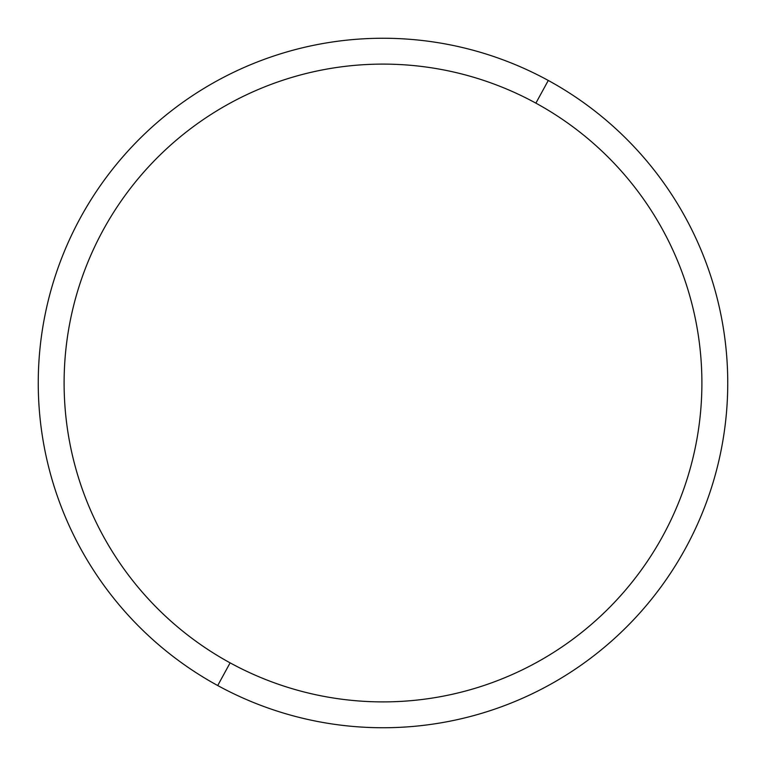 <?xml version="1.0" encoding="UTF-8"?>
<svg xmlns="http://www.w3.org/2000/svg" width="766" height="766" viewBox="0 0 766 766"><rect width="100%" height="100%" fill="white"/><g stroke="black" fill="none" stroke-linecap="round" stroke-linejoin="round"><path stroke-width="1.15" d="M535.884 103.142A318.895 318.895 0 0 1 662.858 535.884A318.895 318.895 0 0 1 230.116 662.858A318.895 318.895 0 0 1 103.142 230.116A318.895 318.895 0 0 1 535.884 103.142A318.895 318.895 0 0 0 103.142 230.116A318.895 318.895 0 0 0 230.116 662.858L217.716 685.541A344.748 344.748 0 0 1 80.459 217.716A344.748 344.748 0 0 1 548.284 80.459L535.884 103.142L548.284 80.459A344.748 344.748 0 0 1 685.541 548.284A344.748 344.748 0 0 1 217.716 685.541L230.116 662.858A318.895 318.895 0 0 0 662.858 535.884A318.895 318.895 0 0 0 535.884 103.142M548.284 80.459A344.748 344.748 0 0 0 80.459 217.716A344.748 344.748 0 0 0 217.716 685.541A344.748 344.748 0 0 0 685.541 548.284A344.748 344.748 0 0 0 548.284 80.459"/></g></svg>
